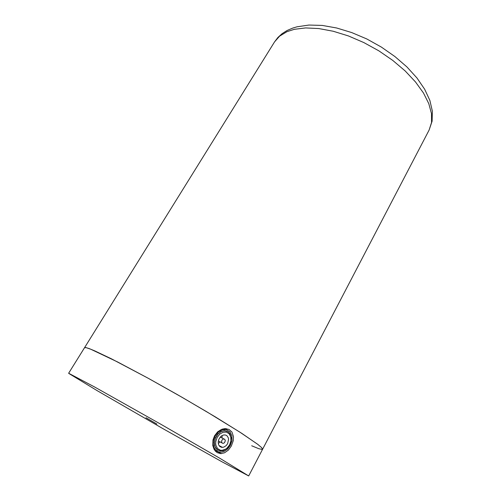 <?xml version="1.0" encoding="UTF-8"?>
<svg xmlns="http://www.w3.org/2000/svg" width="501" height="501" viewBox="0 0 501 501"><rect width="100%" height="100%" fill="white"/><g stroke="black" fill="none" stroke-linecap="round" stroke-linejoin="round"><path stroke-width="0.75" d="M68.662 373.264L94.47 386.878L160.99 424.341L220.045 458.44L248.684 475.95L221.73 461.703L162.662 428.468L97.363 390.811L68.888 373.521L68.662 373.264L84.55 347.7L86.297 347.675L90.687 349.166L117.616 361.985L147.845 378.086L182.351 397.468L215.43 416.951L241.776 433.371L257.89 444.468L261.66 447.662L262.612 449.259L262.223 449.46L258.616 448.62L251.665 445.777M220.033 446.679L220.54 446.385M217.227 452.641L215.468 451.226L214.065 449.265L212.825 445.571L213.006 439.928L214.56 435.807L217.609 431.881L221.542 429.363L225.243 428.593L228.982 429.42L231.932 432.069L233.447 436.59L233.266 440.604L231.368 445.984L228.368 450.092L224.586 452.798L220.734 453.643L217.227 452.641M215.186 450.913L216.664 450.931M274.529 41.909L84.55 347.7L85.934 347.594L89.322 348.64L94.739 350.869L111.472 358.86L148.653 378.524L177.78 394.851L206.431 411.553L239.716 432.044L257.389 444.086L261.547 447.55L262.612 449.259L429.1 130.078L431.536 122.463L431.48 113.577L428.8 103.651L423.451 92.992L415.511 81.957L405.184 70.967L392.809 60.458L378.85 50.87L363.851 42.591L348.427 35.966L333.209 31.237L318.78 28.544L305.679 27.931L294.325 29.334L286.954 31.707L279.633 36.116L274.529 41.909L277.867 37.519L282.076 33.699L287.086 30.517L292.841 28.031L297.055 26.772L308.929 25.05L322.262 25.457L336.672 27.975L351.683 32.54L366.77 38.984L381.367 47.081L394.92 56.525L406.918 66.946L416.938 77.974L424.654 89.241L429.839 100.407L432.338 111.166L432.081 121.186L429.1 130.078M145.979 417.69L156.938 424.078L145.979 417.69M226.966 429.808L226.057 428.618M217.196 437.367L215.818 441.425L215.699 443.485L215.962 445.42L217.591 448.558L220.371 450.211L222.018 450.361L225.431 449.303L227.022 448.144L229.583 444.863L230.923 440.867L230.792 436.922L229.214 433.797L226.477 432.112L223.127 432.206L219.807 434.079L217.196 437.367M229.665 444.963L227.197 448.251L223.358 450.631L220.158 450.95L217.046 449.554L215.004 446.541L214.422 442.477L215.411 438.112L217.941 434.091L220.928 431.743L223.54 430.854L226.54 431.048L228.569 432.15L230.109 433.991L231.243 437.774L230.804 442.139L229.665 444.963M227.617 443.673L228.594 439.227L228.237 437.598L226.947 435.751L225.7 435.062L223.847 434.937L221.83 435.713L220.371 436.941L218.805 439.44L218.198 442.139L218.561 444.656L219.826 446.516L221.755 447.368L223.734 447.168L226.095 445.696L227.617 443.673M222.087 438.031L222.143 435.532M221.899 440.216L221.536 441.832L222.131 443.097L223.252 443.404L224.529 442.671L225.318 440.774L224.717 439.183L223.296 438.957L221.899 440.216M227.297 431.348L224.06 430.716L220.797 431.68L217.816 434.029L215.399 437.768L214.296 442.421L214.641 445.733L215.956 448.458L218.079 450.261M215.086 436.152L213.413 440.961L213.257 444.205L213.889 447.174L215.255 449.604L218.411 451.827L220.985 452.19L224.028 451.482L227.586 449.096L230.366 445.402L232.007 440.573L231.9 435.789L230.065 431.95L226.84 429.77L222.732 429.701L218.455 431.968L215.086 436.152M215.399 449.773L214.215 449.529M224.398 428.643L225.318 429.476M218.261 443.479L220.19 441.92M221.354 453.63L216.338 450.95M248.684 475.95L262.612 449.259M218.342 440.968L221.843 442.771M224.197 429.47L223.008 428.887M220.233 437.097L223.74 438.87M219.031 445.596L222.488 447.399"/></g></svg>
